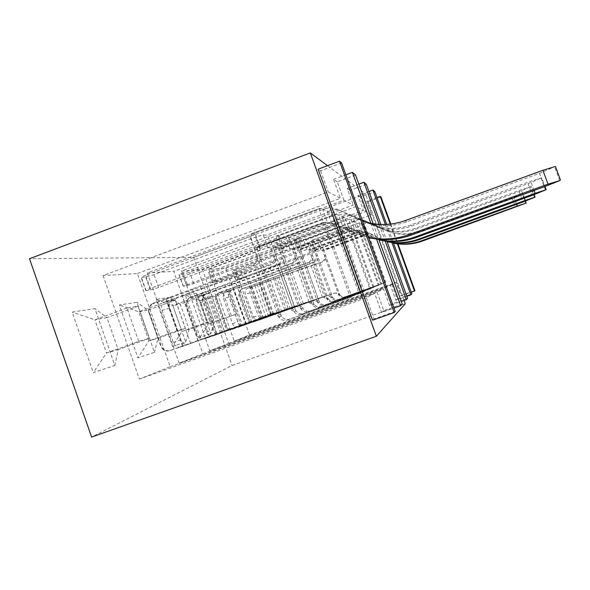 <?xml version="1.0" encoding="UTF-8"?>
<svg xmlns="http://www.w3.org/2000/svg" width="590" height="590" viewBox="0 0 590 590"><rect width="100%" height="100%" fill="white"/><g stroke="black" fill="none" stroke-linecap="round" stroke-linejoin="round"><path stroke-width="0.44" stroke-dasharray="2.95 2.21" d="M208.779 269.335L234.237 341.072L249.504 334.958L225.815 268.332L208.779 269.335L365.608 211.618L360.357 197.097L374.871 191.728M231.287 315.576L223.005 292.257L228.485 291.357L236.568 314.109L208.477 323.836L200.239 300.568L206.249 299.469L214.295 322.17L210.932 333.704L196.618 293.274L206.249 299.469L228.485 291.357M234.237 341.072L391.937 284.454L396.023 282.337L400.927 295.892L411.252 292.197M249.504 334.958L396.023 282.337M223.005 292.257L200.239 300.568L185.267 294.993L200.209 337.251L210.932 333.704M390.255 224.126L397.38 243.795M376.966 197.51L366.715 201.293L371.582 214.767L365.608 211.618M225.815 268.332L371.582 214.767M386.708 224.421L393.338 242.726M391.937 284.454L397.218 299.071L411.85 293.842M181.55 270.935L209.833 350.858L228.618 343.328L202.51 269.704L181.55 270.935L356.021 206.566L363.403 210.453L202.51 269.704M207.252 322.258L198.078 296.357L204.811 295.251L213.742 320.451L207.252 322.258L181.986 331.41L172.863 305.568L180.26 304.219L189.139 329.36L181.986 331.41L172.523 346.404L185.71 342.045L169.92 297.308L155.959 299.418L172.523 346.404M209.833 350.858L385.381 287.846L390.433 285.236L395.853 300.244L406.857 296.313M228.618 343.328L390.433 285.236M213.742 320.451L189.139 329.36L185.71 342.045M204.811 295.251L180.26 304.219L169.92 297.308M198.078 296.357L172.863 305.568L155.959 299.418M385.381 224.48L391.922 242.556M368.934 191.507L358.012 195.548L363.403 210.453M366.346 184.36L350.165 190.364L356.021 206.566M380.86 224.466L386.922 241.214M385.381 287.846L391.273 304.167L407.594 298.341M147.338 272.949L179.139 363.167L202.835 353.668L173.748 271.393L147.338 272.949L343.918 200.187L353.263 205.114L173.748 271.393M177.229 330.606L166.948 301.468L175.436 300.074L185.415 328.328L177.229 330.606L148.923 340.865L138.709 311.808L148.016 310.111L157.936 338.284L148.923 340.865L137.883 357.85L154.492 352.363L136.88 302.301L119.313 304.956L137.883 357.85M179.139 363.167L377.099 292.139L383.5 288.827L389.57 305.627L401.289 301.446M202.835 353.668L383.5 288.827M185.415 328.328L157.936 338.284L154.492 352.363M175.436 300.074L148.016 310.111L136.88 302.301M166.948 301.468L138.709 311.808L119.313 304.956M379.141 224.377L385.159 241.022M358.86 184.117L347.245 188.431L353.263 205.114M355.586 175.06L337.31 181.868L343.918 200.187M373.175 223.698L378.81 239.297M377.099 292.139L383.766 310.606L402.218 304.027M103.058 275.552L139.388 379.104L170.193 366.751L137.367 273.539L103.058 275.552L328.173 191.883L340.378 198.321L137.367 273.539M138.665 341.322L126.975 308.039L137.994 306.225L149.299 338.365L138.665 341.322L106.488 352.997L94.872 319.817L106.96 317.612L118.184 349.656L106.488 352.997L93.294 372.585L114.851 365.461L94.953 308.636L72.164 312.081L93.294 372.585M139.388 379.104L366.316 297.721L374.68 293.392L381.568 312.486L393.995 308.061M170.193 366.751L374.68 293.392M341.573 162.951L320.577 170.812L318.121 169.19M395.219 311.431L373.979 318.998L372.541 320.223M380.993 197.023L367.681 201.935L401.495 295.406L414.903 290.612M390.794 224.067L397.962 243.869M149.299 338.365L118.184 349.656L114.851 365.461M137.994 306.225L106.96 317.612L94.953 308.636M126.975 308.039L94.872 319.817L72.164 312.081M397.218 299.071L395.853 300.244M391.273 304.167L389.57 305.627M383.766 310.606L381.568 312.486M366.316 297.721L373.979 318.998M320.577 170.812L328.173 191.883M337.31 181.868L333.549 179.382L340.378 198.321M350.165 190.364L347.245 188.431M360.357 197.097L358.012 195.548M367.681 201.935L366.715 201.293M401.495 295.406L400.927 295.892M404.047 300.465L365.461 193.8L193.682 257.358L29.5 258.722M327.516 165.672L365.461 193.8M333.549 179.382L345.851 174.795M370.852 223.286L376.56 239.053M405.242 303.762L232.018 365.505L91.62 437.072M196.618 293.274L185.267 294.993M193.682 257.358L232.018 365.505M200.209 337.251L208.477 323.836L236.568 314.109M150.354 288.436L145.678 275.169L250.02 236.568L255.323 233.987L251.576 233.625C250.367 234.857 251.163 239.621 253.973 247.918L256.842 255.949C257.675 260.677 255.898 263.973 251.51 265.839L255.935 265.124C259.504 263.317 260.751 260.256 259.659 255.942L256.724 247.343L260.146 247.49L254.806 249.968L150.354 288.436L146.047 290.56L150.251 290.074L158.577 287.522L260.205 250.116L267.897 247.8L270.847 247.925L273.812 255.89L276.164 255.883C277.101 259.851 275.442 262.816 271.201 264.785L206.994 287.05L222.88 331.846L180.872 346.95L273.561 313.607L257.594 268.834L270.227 264.386L271.201 264.785M337.03 224.281L332.981 223.153L349.251 231.14L352.731 231.981L337.03 224.281L331.831 224.016L334.154 224.635L334.464 225.299L359.096 293.695L301.815 314.271C298.636 315.193 296.025 314.322 293.982 311.675L273.812 255.89C274.911 259.733 273.716 262.565 270.227 264.386M293.982 311.675L296.062 310.915L295.642 310.347L293.555 311.1L288.739 308.6L273.561 313.607M359.096 293.695L360.306 293.171L336.005 225.705C333.018 217.644 330.865 213.019 329.537 211.825L319.861 208.336C319.249 209.362 320.4 214.037 323.305 222.364L350.327 297.471L287.522 320.031C284.033 321.034 281.172 320.082 278.93 317.177L278.458 316.55C276.068 314.249 273.148 313.592 269.689 314.573L170.554 350.408C166.218 351.507 163.113 350.062 161.24 346.079L160.849 346.396L149.041 312.862C148.171 309.942 148.842 307.397 151.055 305.244L153.525 303.798L153.806 302.877L166.395 298.525L183.114 345.902M256.834 248.021L325.156 222.85L351.78 296.844L289.897 319.072C286.46 320.068 283.643 319.124 281.437 316.262L259.659 255.942L256.842 255.949L278.458 316.55L280.973 315.643C278.974 313.29 276.548 312.486 273.686 313.216L170.038 350.667C165.761 351.743 162.7 350.32 160.849 346.396M209.229 336.484L192.406 288.967L251.51 265.839M198.048 340.799L182.244 296.092L172.664 299.831L164.986 301.91L208.307 285.833L257.594 268.834M336.005 225.705L273.576 248.656L295.642 310.347L290.177 308.164L287.404 308.688L222.88 331.846M360.306 293.171L303.791 313.474C300.649 314.382 298.075 313.526 296.062 310.915M325.156 222.85L325.002 222.187L327.598 222.88L322.723 209.332C328.365 207.356 333.888 207.628 339.302 210.158L362.548 221.021M351.78 296.844L350.327 297.471M325.002 222.187L256.731 247.343L324.994 222.187M273.576 248.656C270.581 240.661 268.155 236.177 266.296 235.189L263.265 234.857L255.551 237.084L154.027 274.623L145.671 277.086L141.106 277.381L145.752 290.56M145.678 275.169L141.106 277.381M332.981 223.153L327.598 222.88L331.831 224.016L327.126 210.94C332.568 209.03 337.9 209.303 343.129 211.744L358.853 219.428C374.362 226.693 390.307 227.504 406.68 221.855L539.525 173.327L555.456 166.439M559.681 180.658L554.674 167.088M539.525 173.327L544.445 186.683M255.935 265.124L200.416 286.836L153.525 303.798M172.664 299.831C169.632 301.446 168.644 304.233 169.684 308.187L180.865 339.87C182.517 343.579 185.002 345.062 188.321 344.324L188.365 344.309M180.872 346.95L180.828 346.964C177.487 347.709 174.972 346.205 173.298 342.451L161.992 310.37C160.937 306.365 161.933 303.54 164.986 301.91M349.251 231.14L368.544 237.608M352.731 231.981L368.551 237.63M182.244 296.092L206.994 287.05M151.055 305.244L151.298 304.344C149.056 306.534 148.378 309.108 149.263 312.073L161.24 346.079M151.298 304.344L153.806 302.877M192.406 288.967L166.395 298.525M187.391 284.314L183.276 272.691L274.911 238.906L279.697 236.671L276.872 236.391C275.98 237.431 276.776 241.59 279.262 248.869L281.762 255.861C282.492 259.969 280.943 262.838 277.108 264.46L280.641 263.855C283.768 262.277 284.859 259.615 283.908 255.854L281.319 248.361L283.923 248.471L279.1 250.632L183.365 286.202L186.595 285.826L193.719 283.606L289.874 248.707L292.153 248.803L294.757 255.809L296.578 255.802C297.404 259.305 295.944 261.916 292.205 263.649L236.007 283.222L250.027 322.627L213.211 335.865L294.602 306.579L280.516 267.204L291.6 263.288L292.205 263.649M350.718 228.087L347.621 227.231L361.847 234.201L364.509 234.85L350.718 228.087L346.153 227.851L347.945 228.33L348.211 228.913L369.893 289.041L319.448 307.169C316.638 307.98 314.337 307.22 312.538 304.89L294.757 255.809C295.723 259.194 294.675 261.687 291.6 263.288M312.538 304.89L314.153 304.3L313.777 303.798L312.162 304.388L308.282 302.213L306.004 302.478L294.602 306.579M369.893 289.041L370.83 288.635L349.405 229.222C346.78 222.128 344.936 218.079 343.882 217.061L336.492 214.399C336.057 215.269 337.119 219.362 339.685 226.671L363.197 291.925L308.511 311.579C305.473 312.449 302.98 311.623 301.025 309.094L300.62 308.548C298.525 306.557 295.974 305.989 292.942 306.844L205.755 338.35C202.001 339.294 199.302 338.033 197.665 334.56L196.883 334.973L186.514 305.649C185.695 302.825 186.433 300.48 188.712 298.599L191.071 296.851L201.979 293.06L216.641 334.449M281.437 248.951L341.086 227.039L364.296 291.445L310.31 310.849C307.309 311.712 304.846 310.901 302.928 308.4L283.908 255.854L281.762 255.861L300.62 308.548L302.515 307.862C300.775 305.819 298.643 305.119 296.136 305.76L204.878 338.719C201.161 339.656 198.498 338.402 196.883 334.973M239.54 326.189L224.797 284.705L277.108 264.46M228.116 330.525L214.163 291.195L205.578 294.506L199.191 296.276L237.505 282.108L280.516 267.204M349.405 229.222L294.299 249.437L313.777 303.798L309.367 301.881L306.512 302.346L250.027 322.627M370.83 288.635L320.982 306.549C318.209 307.353 315.93 306.601 314.153 304.3M341.086 227.039L340.932 226.457L342.915 226.988L338.653 215.151C343.579 213.433 348.417 213.676 353.152 215.881L367.393 222.843C381.435 229.422 395.861 230.159 410.67 225.056L530.675 181.278L541.745 177.804L544.946 186.484M364.296 291.445L363.197 291.925M281.319 248.361L340.932 226.457L281.327 248.353M294.299 249.437C291.667 242.394 289.609 238.441 288.141 237.593L285.803 237.335L279.151 239.311L189.707 272.27L182.561 274.424L179.072 274.652L183.166 286.202M183.276 272.691L179.072 274.652M534.053 190.467L530.675 181.278M347.621 227.231L342.915 226.988L346.153 227.851L342.023 216.382C346.802 214.716 351.493 214.952 356.08 217.098L369.886 223.839C383.5 230.218 397.483 230.933 411.835 225.985L528.094 183.601L541.745 177.804M545.521 190.142L541.155 178.291M528.094 183.601L532.394 195.283M280.641 263.855L231.442 282.883L190.371 297.729M205.578 294.506C202.857 295.937 201.957 298.4 202.879 301.881L212.761 329.781C214.229 333.048 216.449 334.346 219.414 333.675L219.451 333.66M213.211 335.865L213.174 335.88C210.18 336.551 207.938 335.238 206.456 331.934L196.477 303.732C195.548 300.207 196.455 297.721 199.191 296.276M361.847 234.201L379.038 239.916M364.509 234.85L379.053 239.953M214.163 291.195L236.007 283.222M188.712 298.599L189.397 297.729C187.089 299.632 186.344 302.014 187.17 304.868L197.665 334.56M189.397 297.729L191.071 296.851M224.797 284.705L201.979 293.06M216.235 281.098L212.57 270.766L294.248 240.727L298.606 238.751L296.409 238.53C295.723 239.422 296.505 243.109 298.732 249.6L300.952 255.787C301.601 259.423 300.221 261.96 296.814 263.406L299.72 262.875C302.508 261.481 303.474 259.113 302.626 255.78L300.325 249.142L302.36 249.223L297.98 251.148L212.481 282.802L221.257 280.538L307.08 249.415L308.894 249.489L311.218 255.75L312.671 255.743C313.408 258.87 312.103 261.208 308.754 262.757L258.796 280.221L271.334 315.385L238.567 327.17L311.114 301.062L298.525 265.92L308.4 262.425L308.754 262.757M361.412 231.066L358.963 230.38L371.597 236.575L373.706 237.084L361.412 231.066L357.341 230.852L358.993 231.745L378.36 285.39L333.291 301.593C330.784 302.316 328.726 301.638 327.118 299.558L311.218 255.75C312.081 258.767 311.137 260.994 308.4 262.425M327.118 299.558L328.401 299.086L328.07 298.643L326.779 299.108L323.586 297.213L321.277 297.412L311.114 301.062M378.36 285.39L379.104 285.066L359.944 231.995C357.606 225.66 355.999 222.054 355.136 221.176L349.302 219.067C348.985 219.834 349.973 223.47 352.267 229.982L373.079 287.669L324.655 305.074C321.963 305.849 319.751 305.119 318.025 302.884L317.663 302.397C315.805 300.635 313.533 300.133 310.842 300.9L233.043 329.006C229.731 329.832 227.349 328.704 225.889 325.628L224.886 326.093L215.645 300.037C214.893 297.389 215.63 295.236 217.843 293.591L219.967 292.175L229.584 288.827L242.638 325.555M300.435 249.666L353.366 230.27L373.942 287.293L326.071 304.499C323.401 305.273 321.218 304.551 319.514 302.338L302.626 255.78L300.952 255.787L317.663 302.397L319.153 301.859C317.597 300.045 315.709 299.425 313.474 300.008L231.958 329.434C228.684 330.253 226.324 329.139 224.886 326.093M263.029 318.209L249.909 281.393L296.814 263.406M251.731 322.45L239.245 287.337L226.022 291.858L298.525 265.92M359.944 231.995L310.628 250.049L328.07 298.643L324.434 296.954L321.572 297.345L271.334 315.385M379.104 285.066L334.515 301.099C332.03 301.815 329.994 301.143 328.401 299.086M353.366 230.27L353.226 229.746L354.782 230.166L350.991 219.664C355.372 218.138 359.671 218.352 363.875 220.321L376.523 226.501C388.994 232.335 401.797 232.998 414.94 228.47L521.236 189.759L531.155 186.588L534.105 194.612M373.942 287.293L373.079 287.669M310.628 250.049C308.275 243.751 306.505 240.233 305.303 239.488L303.444 239.282L297.611 241.044L217.666 270.427L211.434 272.344L208.69 272.521L212.334 282.802M212.57 270.766L208.69 272.521M524.348 198.21L521.236 189.759M358.963 230.38L354.782 230.166L357.341 230.852L353.653 220.638C357.923 219.148 362.098 219.362 366.191 221.272L378.492 227.29C390.624 232.969 403.081 233.611 415.862 229.208L519.207 191.58L531.155 186.588M534.555 197.488L530.683 186.971M519.207 191.58L523.028 201.964M299.72 262.875L255.559 279.808L219.03 293.009M231.472 290.317C229.008 291.6 228.183 293.805 229.001 296.918L237.858 321.838C239.179 324.758 241.177 325.909 243.869 325.296L243.899 325.282M238.567 327.17L238.537 327.177C235.83 327.797 233.81 326.631 232.482 323.681L223.544 298.518C222.718 295.376 223.544 293.149 226.022 291.858M371.597 236.575L387.092 241.694M373.706 237.084L387.106 241.73M239.245 287.337L258.796 280.221M217.843 293.591L218.772 292.765C216.53 294.432 215.793 296.6 216.545 299.285L225.889 325.628M218.772 292.765L219.967 292.175M249.909 281.393L229.584 288.827M239.341 278.524L236.03 269.217L309.706 242.188L313.703 240.41L311.94 240.233C311.409 241.015 312.154 244.334 314.182 250.182L316.174 255.728C316.756 258.995 315.517 261.267 312.449 262.557L314.905 262.093C317.413 260.839 318.283 258.715 317.523 255.728L315.444 249.762L317.088 249.835L313.069 251.554L235.83 280.073L243.419 278.067L320.916 249.99L322.398 250.049L324.485 255.699L325.673 255.699C326.344 258.523 325.164 260.64 322.133 262.041L277.16 277.802L288.51 309.551L258.988 320.163L324.434 296.615L313.047 264.881L322.133 262.041M369.996 233.448L368.013 232.895L379.377 238.463L381.081 238.876L369.996 233.448L366.324 233.256L367.681 234.031L385.174 282.455L344.449 297.094C342.178 297.751 340.319 297.139 338.867 295.266L324.485 255.699C325.267 258.427 324.419 260.441 321.941 261.731M338.867 295.266L339.914 294.882L339.611 294.476L338.557 294.86L335.894 293.186L333.586 293.326L324.434 296.615M385.174 282.455L385.786 282.19L368.455 234.237L364.2 224.488L359.48 222.784C359.251 223.463 360.166 226.73 362.238 232.6L380.904 284.292L337.458 299.912C335.039 300.612 333.055 299.956 331.506 297.957L331.174 297.522C329.508 295.937 327.465 295.487 325.038 296.187L254.806 321.543C251.849 322.288 249.71 321.27 248.405 318.504L247.276 318.991L238.943 295.553C238.257 293.075 238.965 291.106 241.067 289.646L243.028 288.451L251.628 285.442L263.391 318.467M315.554 250.234L363.123 232.836L381.597 283.997L338.594 299.455C336.197 300.148 334.235 299.499 332.701 297.515L317.523 255.728L316.174 255.728L331.174 297.522L332.377 297.087C330.983 295.457 329.279 294.904 327.266 295.428L253.619 322.007C250.691 322.737 248.574 321.734 247.276 318.991M281.762 311.844L269.947 278.753L312.449 262.557M270.773 315.938L259.475 284.233L247.645 288.296L313.047 264.881M368.455 234.237L323.822 250.551L339.611 294.476L336.573 292.979L333.733 293.304L288.51 309.551M385.786 282.19L345.445 296.696C343.203 297.345 341.359 296.741 339.914 294.882M363.123 232.836L362.99 232.364L364.244 232.703L360.837 223.263C364.782 221.892 368.647 222.091 372.43 223.853L383.81 229.414C395.02 234.658 406.532 235.255 418.34 231.199L522.718 193.579L525.454 201.02M381.597 283.997L380.904 284.292M323.822 250.551C321.705 244.85 320.149 241.671 319.146 241.008L317.627 240.845L312.435 242.446L240.167 268.944L234.65 270.663L232.431 270.81L235.72 280.073M236.03 269.217L232.431 270.81M516.611 204.295L513.743 196.492M368.013 232.895L364.244 232.703L366.324 233.256L362.998 224.053C366.84 222.71 370.616 222.902 374.303 224.628L385.403 230.048C396.34 235.174 407.565 235.749 419.084 231.796L512.105 197.96L522.718 193.579M525.815 203.344L522.342 193.896M512.105 197.96L515.535 207.311M314.905 262.093L241.959 289.233M252.373 286.939C250.123 288.104 249.364 290.096 250.101 292.906L258.125 315.429C259.32 318.062 261.149 319.094 263.597 318.534L263.627 318.526M258.988 320.163L258.966 320.178C256.495 320.739 254.659 319.692 253.449 317.036L245.366 294.314C244.614 291.475 245.374 289.469 247.645 288.296M379.377 238.463L393.471 243.095M381.081 238.876L393.486 243.132M259.475 284.233L277.16 277.802M241.067 289.646L242.129 288.864C240.005 290.339 239.289 292.33 239.982 294.83L248.405 318.504M242.129 288.864L243.028 288.451M269.947 278.753L251.628 285.442M273.546 313.253L269.468 314.647M236.015 271.791L253.346 320.481M224.414 331.233L208.307 285.833M287.404 308.688L286.563 308.931M281.437 316.262L278.93 317.177M301.815 314.271L303.791 313.474M289.897 319.072L287.522 320.031M260.057 247.483L255.234 233.972M254.806 249.968L250.02 236.568M267.897 247.8L263.265 234.857M260.205 250.116L255.551 237.084M150.251 290.074L145.671 277.086M158.577 287.522L154.027 274.623M146.047 290.56L141.416 277.396M260.765 317.877L243.648 269.829M173.298 342.451L180.865 339.87M169.684 308.187L161.992 310.37M406.68 221.855L405.153 220.631M358.853 219.428L355.6 218.123M343.129 211.744L339.302 210.158M323.305 222.364L253.973 247.918M320.023 208.344L251.827 233.596M329.537 211.825L266.296 235.189M334.464 225.299L271.194 248.567M334.154 224.635L270.847 247.925M190.636 343.41L174.647 298.134M271.407 314.441L255.647 270.257M149.263 312.073L149.041 312.862M217.039 333.741L200.416 286.836M182.428 346.219L165.938 299.499M170.038 350.667L170.554 350.408M296.025 305.79L292.765 306.911M263.479 269.645L278.605 312.029M251.687 321.978L237.505 282.108M306.512 302.346L306.004 302.478M302.928 308.4L301.025 309.094M319.448 307.169L320.982 306.549M310.31 310.849L308.511 311.579M283.864 248.464L279.638 236.656M279.1 250.632L274.911 238.906M289.874 248.707L285.803 237.335M283.244 250.743L279.151 239.311M186.595 285.826L182.561 274.424M193.719 283.606L189.707 272.27M183.365 286.202L179.279 274.66M284.786 309.853L269.822 267.963M206.456 331.934L212.761 329.781M202.879 301.881L196.477 303.732M411.835 225.985L410.67 225.056M369.886 223.839L367.393 222.843M356.08 217.098L353.152 215.881M339.685 226.671L279.262 248.869M336.595 214.399L277.042 236.369M343.882 217.061L288.141 237.593M348.211 228.913L292.448 249.364M347.945 228.33L292.153 248.803M221.936 332.701L207.842 292.935M292.456 307.397L278.546 268.472M187.17 304.868L186.514 305.649M246.023 323.903L231.442 282.883M215.623 334.862L201.138 293.982M204.878 338.719L205.755 338.35M313.379 300.03L310.694 300.952M284.653 268L298.075 305.517M273.045 314.736L260.367 279.195M319.514 302.338L318.025 302.884M333.291 301.593L334.515 301.099M326.071 304.499L324.655 305.074M302.323 249.223L298.562 238.744M297.98 251.148L294.248 240.727M307.08 249.415L303.444 239.282M301.261 251.237L297.611 241.044M215.04 282.499L211.434 272.344M221.257 280.538L217.666 270.427M212.481 282.802L208.831 272.528M303.349 303.658L290.059 266.525M232.482 323.681L237.858 321.838M229.001 296.918L223.544 298.518M415.862 229.208L414.94 228.47M378.492 227.29L376.523 226.501M366.191 221.272L363.875 220.321M352.267 229.982L298.732 249.6M349.376 219.074L296.519 238.515M355.136 221.176L305.303 239.488M358.993 231.745L309.153 249.998M358.764 231.228L308.894 249.489M300.325 249.142L353.226 229.746L300.332 249.142M246.458 324.316L233.854 288.857M309.035 301.851L296.578 267.071M216.545 299.285L215.645 300.037M268.553 316.255L255.559 279.808M241.45 326.027L228.544 289.69M231.958 329.434L233.043 329.006M327.185 295.45L324.92 296.232M301.475 266.687L313.533 300.347M290.214 308.902L278.753 276.858M332.701 297.515L331.506 297.957M344.449 297.094L345.445 296.696M338.594 299.455L337.458 299.912M317.059 249.828L313.673 240.41M313.069 251.554L309.706 242.188M320.916 249.99L317.627 240.845M315.731 251.628L312.435 242.446M237.91 279.83L234.65 270.663M243.419 278.067L240.167 268.944M235.83 280.073L232.534 270.817M318.135 298.717L306.173 265.375M253.449 317.036L258.125 315.429M250.101 292.906L245.366 294.314M419.084 231.796L418.34 231.199M385.403 230.048L383.81 229.414M374.303 224.628L372.43 223.853M362.238 232.6L314.182 250.182M359.539 222.784L312.022 240.226M364.2 224.488L319.146 241.008M367.681 234.031L322.619 250.499M367.481 233.566L322.398 250.049M315.444 249.762L362.99 232.364L315.451 249.762M266.186 317.56L254.784 285.575M322.42 297.367L311.144 265.935M239.982 294.83L238.943 295.553M286.57 310.141L274.852 277.352M262.122 318.954L250.47 286.253M253.619 322.007L254.806 321.543M269.689 314.573L273.679 313.202M260.146 247.49L255.323 233.987M251.576 233.625L319.861 208.336M180.828 346.964L188.321 344.324M288.739 308.6L290.177 308.179M292.942 306.844L296.136 305.753M283.923 248.471L279.697 236.671M276.872 236.391L336.492 214.399M213.174 335.88L219.414 333.675M308.282 302.213L309.367 301.896M310.842 300.9L313.474 300M302.36 249.223L298.606 238.751M296.409 238.53L349.302 219.067M238.537 327.177L243.869 325.296M323.586 297.213L324.434 296.969M325.038 296.187L327.266 295.42M317.088 249.835L313.703 240.41M311.94 240.233L359.48 222.784M258.966 320.178L263.597 318.534M335.894 293.186L336.573 292.987"/><path stroke-width="0.89" d="M390.794 224.067L380.993 197.023L380.181 196.322L390.255 224.126M397.38 243.795L414.497 291.04L411.252 292.197M380.181 196.322L376.966 197.51M385.381 224.48L372.91 190.039L374.871 191.728L386.708 224.421M393.338 242.726L411.85 293.842L410.869 294.875L406.857 296.313M391.922 242.556L410.869 294.875M372.91 190.039L368.934 191.507M379.141 224.377L363.897 182.244L366.346 184.36L380.86 224.466M386.922 241.214L407.594 298.341L406.37 299.632L401.289 301.446M385.159 241.022L406.37 299.632M363.897 182.244L358.86 184.117M345.851 174.795L352.437 172.346L355.586 175.06L373.175 223.698M378.81 239.297L402.218 304.027L400.647 305.686L393.995 308.061M394.186 312.523L372.541 320.223L318.121 169.19L339.516 161.173L394.186 312.523L395.219 311.431L341.573 162.951L339.516 161.173M397.962 243.869L414.903 290.612L414.497 291.04M376.368 336.263L310.325 152.928L29.5 258.722L91.62 437.072L376.368 336.263L405.242 303.762L404.047 300.465M310.325 152.928L327.516 165.672M352.437 172.346L370.852 223.286M376.56 239.053L400.647 305.686M560.5 180.112L555.456 166.439L542.911 170.281L548.022 184.139L559.681 180.658L544.445 186.683L411.466 235.049L410.116 234.304C396.487 239.164 382.63 240.263 368.544 237.608M368.551 237.63C383.035 240.919 397.336 240.056 411.466 235.049M548.022 184.139L410.116 234.304M362.548 221.021C376.715 225.771 390.912 225.645 405.153 220.631L542.911 170.281M544.946 186.484L546.141 189.729L535.115 193.343L534.053 190.467M546.141 189.729L532.394 195.283L416.031 237.549L414.999 236.981C403.221 241.177 391.236 242.158 379.038 239.916M379.053 239.953C391.553 242.66 403.877 241.863 416.031 237.549M535.115 193.343L414.999 236.981M534.105 194.612L535.042 197.163L525.166 200.438L524.348 198.21M535.042 197.163L523.028 201.964L419.593 239.496L418.782 239.053C408.413 242.741 397.852 243.618 387.092 241.694M387.106 241.73C398.102 244.024 408.929 243.279 419.593 239.496M525.166 200.438L418.782 239.053M525.454 201.02L526.206 203.078L517.26 206.08L516.611 204.295M526.206 203.078L422.447 241.059L421.791 240.698C412.528 243.994 403.088 244.791 393.471 243.095M393.486 243.132C403.295 245.123 412.948 244.43 422.447 241.059M517.26 206.08L421.791 240.698"/></g></svg>
